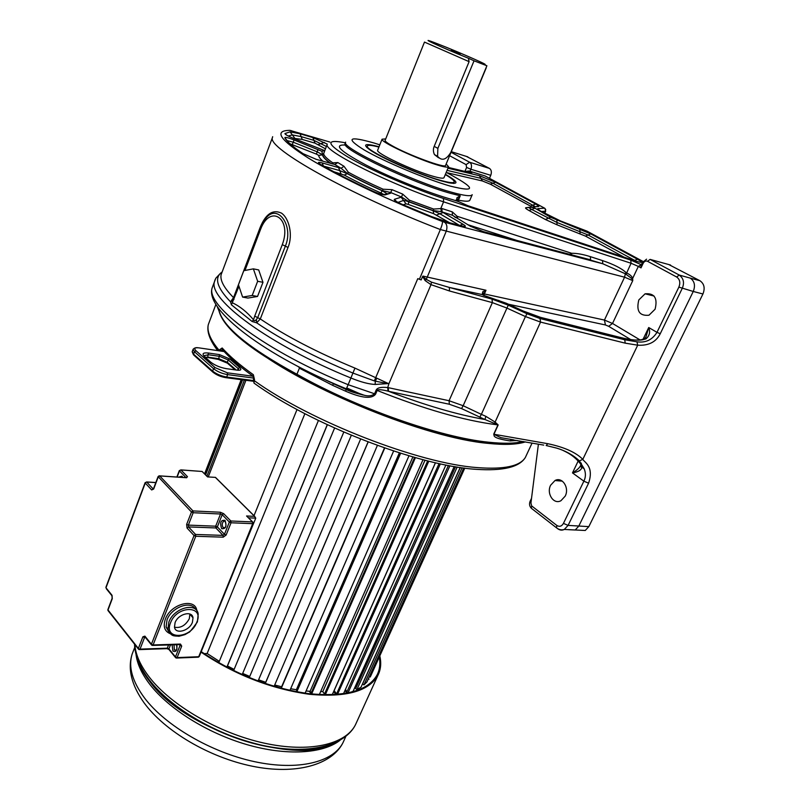 <?xml version="1.0" encoding="UTF-8"?>
<svg xmlns="http://www.w3.org/2000/svg" width="810" height="810" viewBox="0 0 810 810"><rect width="100%" height="100%" fill="white"/><g stroke="black" fill="none" stroke-linecap="round" stroke-linejoin="round"><path stroke-width="1.21" d="M511.231 439.739L510.057 440.923C490.06 437.815 495.011 435.253 493.705 434.221L497.958 424.896L484.937 419.499C457.123 414.669 424.987 405.273 388.527 391.291L387.97 391.129C381.348 389.499 377.743 389.266 377.156 390.45C423.994 409.091 463.836 420.522 496.702 424.744L498.18 424.926L495.062 422.04L485.899 416.35L484.937 419.499L461.568 408.584L449.347 404.251L388.527 391.291L388.304 387.666L387.747 387.555C381.176 386.856 377.308 387.696 376.144 390.106L374.584 393.781C371.922 395.958 368.408 396.424 364.024 395.189L346.164 389.276M219.237 309.258L218.913 310.119C222.821 326.754 248.832 348.128 296.936 374.25L297.057 375.324C363.305 412.999 457.306 443.758 501.775 443.728M460.171 54.067L451.342 50.321L460.171 54.067M445.409 174.292C458.349 181.825 459.381 184.639 448.497 182.726L440.792 180.751C422.577 175.557 390.481 162.091 375.435 153.323L371.496 150.954C361.716 144.261 364.237 142.864 379.039 146.772M447.95 168.207L479.358 175.699L495.507 182.27L535.673 204.039C538.468 205.578 539.43 206.408 538.569 206.54L532.737 206.935L550.719 217.313L590.753 233.898L637.399 259.18C643.008 262.42 642.867 263.159 636.964 261.417L467.917 205.72L456.567 200.718L456.941 197.782L460.262 195.797L450.805 193.408C412.482 182.999 340.716 148.969 345.07 143.653L345.222 143.269M376.741 378.331L375.293 381.166L374.321 380.913L417.768 278.66L421.17 279.926L422.658 276.412L425.098 280.564L430.991 284.664L388.881 383.778L354.952 368.115C317.388 352.522 285.839 336.14 260.304 318.958L288.016 247.455C293.19 235.082 289.13 218.285 281.445 213.101C272.717 209.142 265.599 213.992 260.081 227.64L233.543 297.614L230.506 301.786L232.409 300.885M222.142 271.978C213.982 277.607 216.766 287.54 230.506 301.786L231.407 304.803L252.092 321.479L256.679 322.836L260.304 318.958L257.691 317.652L285.343 246.169C294.394 224.886 276.261 201.487 264.647 220.016L260.01 228.44M374.321 380.913L352.937 373.066C314.614 357.149 282.528 340.402 256.679 322.836L256.375 319.585L257.691 317.652L254.715 316.082L282.295 244.63C292.248 218.447 270.186 203.624 260.617 229.23L244.964 270.469M232.591 300.54L232.429 302.818C239.932 306.322 246.969 311.982 253.55 319.788L254.715 316.082M238.97 286.274L231.407 304.803M252.092 321.479L253.55 319.788C254.056 321.114 254.998 321.043 256.375 319.585M242.605 297.098L247.911 298.07L257.529 296.47L262.977 282.315L258.684 269.933L253.378 268.859L243.78 270.702L238.454 284.745L242.605 297.098L252.204 295.478L257.651 281.283L253.378 268.859M257.529 296.47L252.204 295.478M262.977 282.315L257.651 281.283M215.055 279.794L214.447 281.748C208.14 299.406 269.264 344.949 350.922 378.007C360.885 382.067 368.965 384.213 375.172 384.436L387.737 383.626L375.293 381.166L375.172 384.436M422.658 276.412L426.313 279.369L425.098 280.564M329.862 142.044L289.98 130.369C273.446 130.451 279.572 139.685 308.347 158.071C337.699 176.114 390.815 201.396 442.382 221.505L444.538 222.234C447.039 224.218 447.565 227.306 446.138 231.468L426.313 279.369L431.507 282.163L449.267 287.428L449.55 291.003L492.369 302.626L506.685 307.972L525.437 316.558L481.353 414.366L463.158 405.719L508.255 305.167L526.986 313.743L540.047 318.533L624.712 339.765L636.943 341.81C645.58 343.035 652.263 339.876 656.981 332.353L660.241 333.74L682.182 288.502C684.612 282.842 683.64 278.356 679.246 275.056L690.252 278.113C694.545 281.121 695.547 285.576 693.259 291.468L702.938 293.979L588.829 526.632L585.255 530.479L578.755 530.165M461.568 408.584L463.158 405.719L449.074 400.727L492.369 302.626L492.045 299.123L449.267 287.428L482.203 294.567L482.79 291.721L486 290.253L484.37 293.949L604.432 320.061L612.512 323.463L639.91 339.846M431.507 282.163L430.991 284.664L449.55 291.003M482.912 294.992L486 290.253L422.931 276.089M482.79 291.721L483.347 293.878L484.37 293.949L483.945 295.559M444.538 222.234L602.802 263.766L625.34 273.77L626.008 272.514L626.555 272.889C629.927 274.479 631.962 276.321 632.671 278.407L632.752 280.614L612.512 323.463L608.674 326.319L630.686 339.572M582.724 257.762L602.802 263.766L602.498 260.587C613.605 264.323 621.442 268.302 626.008 272.514M324.911 150.296L323.696 153.525C323.595 155.449 326.622 158.557 332.768 162.84L337.851 162.567L343.997 166.263L348.28 172.206C358.192 177.633 369.805 183.303 383.11 189.216L392.08 189.682L402.651 194.086L409.374 200.181L433.613 209.061L441.885 208.504L442.037 211.886L462.966 224.208C466.358 226.334 466.155 226.972 462.368 226.101L449.226 222.649L431.325 216.513L402.003 204.282C396.232 201.67 393.69 200.019 394.369 199.321L401.578 197.053L408.837 201.649L433.198 210.57L441.278 211.663L452.425 215.237L470.154 226.111L483.155 231.569L590.601 259.838L590.318 256.638L602.498 260.587M465.082 171.457L469.172 171.011L485.16 175.993M457.063 201.001L460.262 195.797L458.43 200.151C465.416 201.569 469.243 201.569 469.901 200.141L472.22 194.694C471.187 196.607 464.221 195.757 451.332 192.152C413.009 181.703 341.223 147.693 345.556 142.418L345.647 142.135M456.941 197.782L457.356 200.1L458.43 200.151L458.065 201.558M378.918 147.076C371.638 145.152 367.77 144.838 367.325 146.114C364.429 149.648 413.191 172.672 439.567 180.063C448.649 182.665 453.529 183.303 454.218 181.987C454.521 180.711 451.545 178.24 445.287 174.585M377.703 150.123L377.642 150.275C375.445 152.979 412.482 170.475 432.672 176.165C439.708 178.19 443.485 178.686 444.001 177.663L448.568 166.728L446.168 164.005M385.712 138.925L382.067 139.198C379.961 141.679 417.14 159.094 437.319 164.977C444.346 167.062 448.102 167.63 448.588 166.688M385.155 140.302L385.104 140.424C385.013 141.294 387.291 143.046 391.959 145.668C408.048 154.912 446.097 168.865 445.571 165.412L486.223 67.848M468.403 58.239L474.042 60.801L437.866 148.362L437.592 156.3C441.784 161.241 446.188 159.945 450.795 152.422L486.901 65.762L481.251 63.2C497.37 69.032 459.351 52.194 437.643 43.851C413.181 34.273 439.638 46.727 468.403 58.239L469.101 61.661L434.19 146.377C433.046 148.969 433.137 151.703 434.454 154.589L438.534 157.768M486.901 65.762L474.042 60.801M376.144 390.106L377.156 390.45L375.597 394.126C371.891 399.178 361.918 398.206 345.678 391.22L332.768 385.398L299.376 368.175L296.936 374.25C356.957 408.24 440.751 437.572 488.734 442.219C503.425 443.779 514.927 443.546 523.219 441.531M219.176 311.344L217.971 307.496M526.986 313.743L525.437 316.558L540.533 322.086L625.239 343.156L637.703 345.192C648.526 345.86 656.039 342.043 660.241 333.74M643.15 339.106L648.729 327.524C650.471 332.049 649.539 335.846 645.945 338.904L642.735 339.765C638.067 340.716 630.909 340.018 621.24 337.669L540.533 317.358L523.321 311.05L506.412 303.304L483.216 295.164M538.407 444.174L530.935 502.98L531.654 505.916L556.855 525.457C559.477 527.047 561.674 526.368 563.446 523.392L583.868 481.18C585.792 477.292 585.913 473.192 584.223 468.868L578.168 460.475L579.403 460.9L582.815 459.351C575.87 452.365 564.216 447.15 547.833 443.708L493.928 434.261L498.18 424.926M565.208 496.115C569.663 487.731 562.16 476.422 555.002 480.533L550.638 485.21C546.213 493.563 553.706 504.934 560.965 500.701L565.208 496.115M655.087 309.217C657.831 298.141 654.49 293.007 645.084 293.817L638.817 299.933C636.083 311.03 639.475 316.133 648.982 315.222L655.087 309.217M466.358 156.391L489.473 168.409C491.437 169.837 491.862 172.135 490.759 175.325L489.473 178.332M668.797 264.556L699.931 280.726C704.214 283.723 705.216 288.137 702.938 293.979M298.829 367.183L298.141 366.535M346.194 389.286L345.678 391.22M557.523 528.576L557.655 528.677C559.852 530.287 562.069 530.54 564.307 529.436L568.104 525.396L588.576 483.195C594.277 466.418 584.445 462.429 582.815 459.351L637.703 345.192L636.943 341.81M642.35 262.673L641.074 265.366L641.014 267.877L638.331 266.409L632.671 278.407L631.78 278.559L632.752 280.614L624.581 277.192L604.432 320.061L605.434 324.962L608.674 326.319M272.666 136.688L272.363 137.791C267.563 148.352 349.525 194.582 440.367 229.554L624.581 277.192L625.34 273.77L631.78 278.559M626.12 274.144L631.081 263.26L638.331 266.409L641.358 264.769M569.551 254.299L571.607 253.277C576.831 253.216 583.068 254.34 590.318 256.638M343.997 166.263L341.081 168.298L347.45 173.532C357.412 178.99 369.076 184.69 382.442 190.644L390.663 192.496L390.693 193.185L384.983 194.916C382.755 195.018 378.493 193.661 372.215 190.866C352.208 181.47 335.067 172.682 320.79 164.521C317.267 162.334 317.743 161.798 322.198 162.911L341.081 168.298L334.763 164.47L316.457 159.408L303.122 153.708C292.856 146.812 286.76 141.497 284.837 137.751C285.019 136.92 288.097 137.66 294.081 139.948L321.843 151.237L324.861 150.407L323.787 153.191L327.179 144.443C322.866 150.66 392.971 185.652 443.586 201.842L631.081 263.26L630.757 260.111L640.902 264.526M433.613 209.061L433.168 210.762L439.901 213.759L459.392 225.322M441.885 208.504L452.263 211.866L452.425 215.237L456.222 217.829L457.154 216.31L457.802 218.751M571.577 254.826L571.607 253.277L457.154 216.31L452.263 211.866M409.374 200.181L408.777 201.842L433.168 210.762L433.694 213.698L449.631 222.75M324.01 150.559L321.843 151.237L322.623 154.831C322.522 156.634 325.144 159.479 330.49 163.357M327.27 144.109L312.852 137.578L300.075 133.812L290.071 131.848L284.928 133.579C284.948 134.389 287.671 135.928 293.099 138.196L324.688 150.619M588.576 483.195L583.868 481.18L572.488 472.898C578.411 471.916 581.529 470.002 581.843 467.157L580.476 463.836C576.528 458.683 571.485 454.602 565.37 451.595L562.828 450.34M580.841 465.082C580.628 466.519 580.962 467.218 581.843 467.157L584.223 468.868L579.403 460.9C573.308 455.129 565.745 450.866 556.693 448.122L546.142 445.52L547.833 443.708M578.188 461.001L572.488 472.898C576.963 470.215 579.707 467.704 580.719 465.365M581.246 463.826L581.357 463.158M579.727 460.91L579.525 461.821M579.626 462.682L580.476 463.836M513.712 439.881L500.783 437.633L493.705 434.221M540.047 318.533L540.533 322.086L494.586 423.225M568.711 529.71L575.201 530.003L578.775 526.125L693.259 291.468L678.881 287.104L656.981 332.353L648.729 327.524L645.934 337.041L644.74 338.458M458.187 200.89L456.01 199.999M219.247 350.851L219.338 350.558C210.428 339.967 206.763 331.3 208.312 324.587L209.537 321.327M526.561 454.876L525.366 457.447C520.04 466.195 504.154 469.597 477.728 467.633L477.181 467.583C419.398 463.573 311.07 421.595 254.168 380.599L253.996 383.089L255.403 384.082M219.743 350.922L219.672 349.697L222.173 347.986L222.041 349.231L223.388 350.75M222.173 347.986C229.584 356.248 239.973 365.158 253.358 374.716L254.522 379.708L254.168 380.599L253.489 379.657M216.969 305.988L221.383 316.781M252.224 347.105C305.886 389.104 426.242 438.078 488.207 443.384C504.589 445.085 516.982 444.589 525.376 441.906M346.771 387.96L362.576 394.936M224.147 351.57L198.966 347.865C194.704 347.429 193.701 348.391 195.98 350.74L215.095 367.629L227.407 372.823L253.095 376.265M253.358 374.716L253.854 377.085M463.735 467.998L366.981 681.878L363.953 684.926L362.607 683.954L460.323 467.512M460.201 467.492L361.037 687.163L356.886 689.624L355.671 688.591L455.544 466.762M355.671 688.591L355.053 686.971M347.733 693.046L346.822 692.094L448.406 465.487M346.822 692.094L345.495 689.29M336.302 694.555L439.06 463.563M324.152 694.818L427.7 460.9M310.777 693.897L414.609 457.417M296.268 691.71L400.069 453.084M280.979 688.247L384.466 447.91L280.979 688.247M208.261 476.887L245.926 380.285M254.006 515.676L297.017 409.526M304.884 413.687L207.147 653.508L204.11 653.629M218.74 662.732L318.421 420.491M226.851 667.177L327.26 424.693M233.624 670.599L334.591 428.055M242.19 674.588L343.784 432.094L242.2 674.588M249.267 677.606L351.307 435.274L249.257 677.606M258.086 681.028L360.622 439.05M265.265 683.549L368.165 441.976M274.124 686.343L377.389 445.399M281.252 688.318L384.75 448.011M289.929 690.414L393.63 451.008M296.845 690.404L296.369 689.735L290.648 688.743M399.36 452.851L296.369 689.735M296.825 691.811L400.636 453.256M305.117 693.178L408.969 455.787M311.212 692.894L310.088 691.315L306.069 690.981M412.887 456.931L310.088 691.315M311.617 693.988L415.429 457.65M319.322 694.615L423.002 459.705M324.516 694.018L322.785 691.578L320.638 691.629M425.017 460.222L322.785 691.578M325.276 694.838L428.784 461.173M332.211 694.778L435.416 462.753M336.444 693.755L334.095 690.545M435.476 462.763L334.166 690.535M337.476 694.464L440.356 463.846M343.491 693.775L445.895 465.001M347.935 693.006L449.904 465.77M349.343 692.712L353.079 691.355L454.218 466.54M356.886 689.624L457.194 467.026M363.953 684.926L462.095 467.765M370.879 675.662L464.525 468.099M368.985 679.205L368.358 678.861M206.945 476.179L244.377 380.082M205.629 474.862L242.595 379.85M204.829 474.063L241.512 379.708M204.586 473.82L241.188 379.667M219.307 661.345L207.147 653.508M234.131 669.404L227.468 665.962M249.743 676.451L242.686 673.434M265.71 682.283L258.582 679.843M281.607 686.779L274.701 684.987M201.224 651.645C234.849 674.234 270.742 688.237 308.904 693.674C345.303 697.066 368.044 690.808 377.106 674.912C379.789 669.576 380.508 663.623 379.272 657.062M201.022 652.131C234.92 674.811 271.036 688.865 309.38 694.281C345.951 697.643 368.803 691.335 377.916 675.358C380.811 669.566 381.449 663.086 379.799 655.908M227.185 667.349L233.685 669.181M261.012 680.704L265.336 683.164M227.205 666.6L230.253 667.43M264.657 681.939L265.619 682.496M217.1 661.78L218.983 662.124M274.641 685.138L277.891 687.417M346.751 693.238L345.1 690.171M189.874 614.021L189.317 618.708C185.581 625.462 180.65 628.307 174.525 627.234M192.415 622.313L193.013 617.817C192.152 610.244 178.129 613.939 175.081 622.657L174.484 627.051C175.355 634.736 189.378 630.96 192.415 622.313M231.002 578.259L203.998 644.811M252.639 521.934L246.554 515.98L254.563 516.355L255.768 518.137L234.87 568.721M215.46 477.384L207.532 476.898L202.115 471.471L180.893 469.942L187.464 476.655L186.047 477.647L159.621 475.865M215.551 477.394L207.532 476.898M403.248 204.819L406.012 203.826L403.542 200.465L405.526 200.738L408.777 201.842L408.281 204.414L433.694 213.698M406.012 203.826L408.281 204.414M333.902 171.76L344.28 175.061C354.648 180.772 366.808 186.725 380.751 192.932L383.91 194.511M383.11 189.216L382.35 190.816L386.795 193.58M289.94 143.745L316.396 154.102L317.206 151.824L322.623 154.831L318.745 155.409C318.634 156.755 320.021 158.699 322.906 161.22M316.396 154.102L318.745 155.409M517.144 440.478L510.057 440.923M457.437 201.214L452.587 199.665C429.543 193.347 390.916 177.896 365.644 164.845C339.775 150.964 333.062 144.362 345.495 145.03M221.94 272.514L221.1 274.742C219.966 280.432 224.107 288.056 233.543 297.614L233.695 297.796M442.382 221.505C442.685 222.77 442.017 225.453 440.367 229.554L419.398 279.278M272.363 137.791L222.112 272.038M288.016 247.455L282.295 244.63M354.952 368.115L348.148 384.699C266.622 351.712 205.72 305.917 212.129 287.945L213.232 285.009M233.948 299.487L233.391 298.586M260.617 229.23L259.99 228.491L243.992 270.661M625.239 343.156L624.712 339.765L619.903 337.335M492.045 299.123L508.255 305.167M291.256 130.633L289.534 130.359M508.417 304.226L605.434 324.962M392.08 189.682L390.663 192.496L401.578 197.053L402.651 194.086M469.172 171.011L469.972 171.457C472.24 172.732 472.453 173.178 470.61 172.783L469.932 172.621M470.61 172.783L448.274 167.427M345.404 142.803C325.266 138.905 326.096 143.643 347.915 157.008C370.14 169.918 412.411 188.295 443.424 198.46L630.757 260.111M643.059 261.498L586.997 231.144L560.55 220.968L540.857 211.197C538.042 209.628 537.06 208.777 537.941 208.646L544.553 208.16L484.795 175.8M467.917 205.72L467.329 205.517M447.059 170.353L480.887 178.342L492.936 183.232L535.461 206.752L538.569 206.54M479.358 175.699L482.426 180.984L490.354 184.204L530.449 206.084L531.846 207.319L525.913 207.724C524.91 207.866 525.953 208.808 529.021 210.529L545.302 219.469L557.047 224.815L585.438 236.095L624.004 257.145M495.507 182.27L490.354 184.204M535.673 204.039L530.449 206.084M525.913 207.724L529.325 207.33C528.565 207.441 529.365 208.15 531.724 209.466L556.966 222.466L588.101 234.991L636.042 261.114M534.408 208.413L529.021 210.529M550.719 217.313L545.302 219.469M556.895 220.118L557.047 224.815M579.859 228.957L580.081 233.655M590.753 233.898L585.438 236.095M637.399 259.18L634.463 260.587M636.964 261.417L636.296 261.195M446.796 172.662L482.426 180.984M531.846 207.319L533.081 207.603M379.819 144.828L373.977 142.985C348.472 135.756 345.212 138.085 364.206 149.982C384.193 161.605 426.1 179.192 450.269 186.108C477.252 192.77 475.905 188.193 446.219 172.358M385.104 140.424L424.481 42.09L469.101 61.661M434.19 146.377L437.866 148.362M541.495 211.542L545.656 211.197L544.978 208.413M537.556 206.611L536.919 206.266M388.881 383.778L387.747 387.555L387.97 391.129M449.347 404.251L449.074 400.727L388.304 387.666M678.881 287.104C680.602 282.649 679.853 279.278 676.633 277L647.514 261.286C645.783 260.617 644.335 261.276 643.18 263.28L641.014 267.877M464.92 171.416L466.6 167.437L466.094 164.632L449.611 155.722M490.759 175.325L470.904 169.249C472.007 166.01 471.592 163.681 469.638 162.243L451.059 152.26M489.473 168.409L469.638 162.243L466.094 164.632M466.6 167.437L470.904 169.249L470.033 171.305M346.143 389.266L348.148 384.699L375.597 394.126M332.991 383.434L326.126 380.103M220.543 273.193L215.784 278.265L212.129 287.945C204.808 310.382 266.156 356.268 346.376 388.83L364.024 395.189C355.408 393.164 349.464 391.27 346.204 389.509L333.264 383.677L332.768 385.398M485.899 416.35L481.353 414.366L479.773 417.241M588.829 526.632L568.104 525.396L563.446 523.392M676.633 277L679.246 275.056L650.096 259.392L647.514 261.286M643.18 263.28L642.35 262.663L646.582 259.18M441.278 211.663L440.883 208.271L443.586 201.842L443.424 198.46M443.171 212.524L436.62 215.004M454.724 217.029L455.645 217.576M467.684 224.653L517.053 240.489M483.155 231.569L482.102 231.275M470.154 226.111L471.025 226.608M382.614 194.187L381.712 194.461M293.129 138.206L302.241 139.431L315.039 143.167L325.478 148.817M394.369 199.321L396.586 201.599M397.993 202.378L403.542 200.465L401.082 197.103M390.693 193.185L383.667 194.592M384.983 194.916L382.522 194.663M320.79 164.521L321.752 165.068M322.198 162.911L323.423 166.02M323.554 166.09L339.755 170.606L347.308 173.684C357.291 179.152 368.965 184.862 382.35 190.816L380.751 192.932M338.519 167.488L340.99 173.725M348.28 172.206L347.308 173.684L344.28 175.061M334.763 164.47L337.851 162.567M332.191 163.782L332.768 162.84M332.758 163.995L331.908 163.762M316.457 159.408L315.647 159.165M303.122 153.708L304.347 154.447M284.837 137.751L287.317 140.808M287.287 140.677L293.22 142.195L317.206 151.824L318.016 149.566M294.081 139.948L292.359 144.453M331.057 163.519C325.438 159.499 322.684 156.553 322.785 154.71L323.696 153.525M284.928 133.579L286.861 135.28M288.218 135.999L292.329 134.916L301.158 136.617L313.946 140.373L326.389 146.468M290.071 131.848L294.597 137.983M300.075 133.812L302.241 139.431M312.852 137.578L315.039 143.167M324.445 142.449L318.259 144.524M462.966 224.208L459.746 225.413M462.368 226.101L461.234 225.798M449.226 222.649L448.122 222.345M586.825 231.073L587.351 231.336M537.941 208.646L539.217 210.246M544.715 213.303L545.697 211.106M530.985 502.605L530.135 501.248L531.532 498.292M531.654 505.916L531.33 508.255L532.453 509.125M556.855 525.457L556.51 527.816L557.695 528.687M543.753 445.105L512.77 439.881M469.972 171.457L468.15 172.196M467.815 156.856L456.567 153.313M458.035 153.778L451.302 151.683M690.252 278.113L699.931 280.726M670.538 265.042L650.096 259.392M645.945 338.904L642.036 339.42M642.735 339.765L635.162 340.058M540.533 317.358L539.268 317.034M499 300.54L497.917 300.247M490.607 298.242L489.594 297.938M475.075 469.243L473.678 469.132M224.016 351.429L219.672 349.697M254.522 379.708L253.844 378.756M227.407 372.823L227.62 374.625L253.996 378.138M253.267 380.528L226.699 377.035L227.62 374.625C222.041 373.633 217.353 371.648 213.546 368.682L215.095 367.629M213.405 372.57L225.555 377.632L226.699 377.035C221.11 376.042 216.422 374.068 212.625 371.091L213.546 368.682L194.451 351.773L193.56 354.142L192.253 351.53M213.243 372.438L194.096 355.387M227.266 363.103L218.234 359.387M217.698 359.296L204.879 356.997M198.966 347.865L198.42 347.794M210.58 362.029L204.647 356.795C201.68 353.737 202.925 352.482 208.393 353.018L219.48 354.618L229.686 358.931L239.689 367.548C241.765 369.613 241.015 370.484 237.441 370.18L226.284 368.651C220.047 367.527 214.812 365.32 210.58 362.029L211.248 362.586M226.284 368.651L225.706 368.57M204.647 356.795L205.325 357.402M204.171 356.349L203.826 355.701L208.595 354.77L219.682 356.359L228.197 359.944L238.191 368.58L238.839 370.281M208.393 353.018L207.704 357.119L218.791 358.698L219.48 354.618M229.686 358.931L228.197 359.944L227.296 362.283L218.791 358.698L218.275 359.367L227.245 363.022L227.296 362.283L236.206 370.008M239.689 367.548L238.191 368.58L237.563 370.2M237.441 370.18L236.854 370.099M227.893 363.599L235.123 369.866M253.257 381.247L226.172 377.703C220.755 376.873 216.219 374.919 212.564 371.83L212.625 371.091L193.56 354.142L193.509 354.871L192.162 351.773L193.053 349.404L194.451 351.773L195.98 350.74M193.104 349.231L193.053 349.404C194.218 347.956 195.878 347.409 198.025 347.753M356.522 722.439L355.479 724.737C345.698 744.491 309.38 753.087 264.07 743.104C218.832 733.192 171.214 705.49 149.354 677.201C140.373 665.516 135.533 654.632 134.845 644.537M344.058 740.34L343.065 742.527C333.416 762.169 298.242 771.029 254.654 761.694C211.106 752.419 165.432 725.679 144.524 697.997C132.243 681.352 128.132 666.691 132.172 654.014L133.326 651.027M136.029 654.389C137.113 663.775 141.73 673.798 149.89 684.45C168.834 708.963 207.4 733.182 246.939 744.623C286.507 756.044 322.805 753.735 339.856 740.411M342.103 738.71C324.294 751.7 287.358 753.543 247.415 741.757C207.481 729.952 168.733 705.5 149.627 680.835M149.506 680.673C143.633 673.059 139.573 665.698 137.315 658.601M311.05 693.279L309.045 691.244M335.968 694.575L333.7 691.446M196.921 622.222L195.787 624.388M183.789 634.736C175.152 637.693 169.857 635.83 167.913 629.167L168.875 622.029C173.867 607.743 196.8 601.739 198.207 614.071L197.387 621.958C192.061 629.34 189.236 632.792 188.912 632.337L184.984 634.605L178.959 636.275C174.018 635.577 171.416 637.328 167.913 629.167L166.08 626.96L169.179 632.185M170.556 622.738C163.195 640.113 190.715 639.222 196.82 622.232C204.454 605.111 176.914 605.293 170.556 622.738M170.201 633.703C164.531 631.284 162.911 626.424 165.361 619.124C170.728 603.713 195.473 597.395 196.85 610.76M195.331 609.16C190.917 600.129 171.416 607.338 167.042 619.832L166.08 626.96L169.067 632.296M182.159 476.989L180.701 477.292M178.605 477.151L182.017 476.179L182.787 477.434M174.028 644.73L174.352 649.974L176.215 650.106C176.965 649.377 177.066 647.554 176.509 644.649M176.793 644.638C177.441 650.369 176.145 652.506 172.905 651.048L172.095 644.801M225.069 521.103L223.732 521.184C221.96 523.058 221.758 525.194 223.145 527.583L225.058 527.614C226.263 526.156 226.213 523.928 224.917 520.952L223.732 521.184L225.058 521.245M221.667 528.646C219.652 522.653 220.755 519.878 224.988 520.324C227.013 526.338 225.909 529.112 221.667 528.646M155.814 482.608L146.711 482.031L153.131 488.916L151.662 489.949L145.253 483.043L105.989 587.776L111.972 595.208L112.286 598.641L108.003 609.991L138.368 648.425L142.894 636.802L144.899 636.133L151.419 644.244L194.046 535.552L187.029 527.999L188.538 526.915L195.564 534.458L222.983 535.38L215.885 527.958L188.538 526.915L188.345 525.113L186.644 524.394L191.464 512.001L193.165 512.73L188.345 525.113L215.683 526.186L220.512 514.006L193.165 512.73L192.972 510.928L159.691 475.926L186.634 477.748L187.464 476.655M158.082 476.574L191.464 512.001L192.972 510.928L220.31 512.234L220.512 514.006L222.193 514.715L217.353 526.895L224.461 534.306L229.362 522.065L222.193 514.715L223.661 513.651L220.31 512.234M223.661 513.651L230.84 520.992L252.487 521.913L246.554 515.98M254.563 516.355L215.419 477.444M255.768 518.137L248.518 517.813M186.644 524.394L187.029 527.999M153.535 488.632L158.071 476.604L159.114 475.824L159.691 475.926L158.223 476.958L153.667 489.027L151.662 489.949M170.515 644.851L168.915 648.871L175.466 656.9L180.063 645.398L181.703 646.096L177.106 657.598L198.723 656.718L252.7 523.675L231.052 522.774L226.152 535.015L224.461 534.306L222.983 535.38L223.195 537.172L226.152 535.015M223.195 537.172L195.757 536.271L153.09 644.952L180.478 644.072L181.703 646.096M145.496 637.47L144.555 637.5L140.019 649.124L167.295 648.182L168.591 644.912M179.952 644.537L180.063 645.398L179.364 644.558M186.016 477.647L179.476 470.944L177.137 477.05M112.165 596.109L111.972 595.208M139.168 649.579L140.019 649.124L138.307 648.921L107.943 610.477L107.892 609.555L108.307 610.942M106.312 588.738L111.912 595.704L112.165 598.246L107.882 609.596M180.832 469.881L202.115 471.471L207.583 476.827M166.485 648.658L167.295 648.182L168.915 648.871L169.209 649.822M105.887 587.351L145.111 482.699L146.711 482.031L145.122 482.669M176.236 658.044L177.106 657.598L175.466 656.9L175.841 657.882M138.763 649.417L138.307 648.921L139.685 649.6L166.951 648.648L168.844 649.377L175.395 657.416L176.762 658.054L198.389 657.173L199.28 656.444L197.903 657.193M179.314 470.6L180.893 469.942L179.314 470.6L176.863 477.029M253.115 522.42L252.487 521.913L252.7 523.675L253.115 522.42M142.894 636.802L144.555 637.5L145.081 636.954M179.638 644.547L180.478 644.072M144.899 636.133L145.213 637.116M186.634 477.748L186.047 477.647M231.052 522.774L230.84 520.992L229.362 522.065L231.052 522.774M152.209 645.408L153.09 644.952L151.419 644.244L151.824 645.256M195.757 536.271L195.564 534.458L194.046 535.552L195.757 536.271M217.353 526.895L215.683 526.186L215.885 527.958L217.353 526.895M345.06 143.724L345.556 142.418M232.389 300.905L238.545 285.009M453.6 183.445L454.207 182.017M366.788 147.471L367.325 146.114M377.642 150.275L382.067 139.198M434.454 154.589L437.592 156.3M218.832 310.443L217.758 307.182M523.908 441.652C491.599 453.337 376.964 420.967 296.774 375.111C248.721 349.059 222.75 327.453 218.852 310.301M555.002 480.533L562.332 481.15M645.084 293.817L654.045 296.025M323.291 378.817L330.257 382.229M544.755 213.324L545.717 209.405M530.104 501.309C529.062 503.972 529.477 506.28 531.33 508.255L556.51 527.816C558.991 529.77 561.593 530.307 564.307 529.436L585.255 530.479M215.936 304.297L208.312 324.587C206.631 331.614 209.77 340.291 217.728 350.629M532.069 443.07L525.366 457.447C519.453 467.147 503.081 471.106 476.24 469.334C418.213 465.952 310.837 424.41 253.996 383.089L253.216 376.356C239.851 366.727 229.463 357.686 222.041 349.231L223.418 350.781M327.361 424.744L226.942 667.227M368.074 441.946L265.184 683.529M464.788 468.139L370.241 677.018M377.916 675.358L355.479 724.737C344.888 746.071 307.881 755.143 262.936 745.463C217.981 735.824 170.89 708.426 149.05 679.57C139.654 667.065 134.825 655.26 134.551 644.173M345.85 736.371L343.065 742.527C331.908 765.146 295.458 775.008 252.517 766.26C209.496 757.542 164.794 731.369 143.907 702.584C131.412 684.916 127.504 668.726 132.172 654.014L134.744 647.372M335.127 742.8C298.961 766.685 185.358 731.076 150.204 682.091C143.866 674.062 139.644 666.438 137.548 659.249M193.013 617.817L189.915 614.213M182.149 477.12L181.035 477.05L182.432 477.404M254.806 516.466L215.541 477.444M146.63 481.95L155.834 482.537M199.28 656.444L253.226 523.503M179.911 644.618L152.746 645.428L151.348 644.75L145.041 637.014"/></g></svg>

